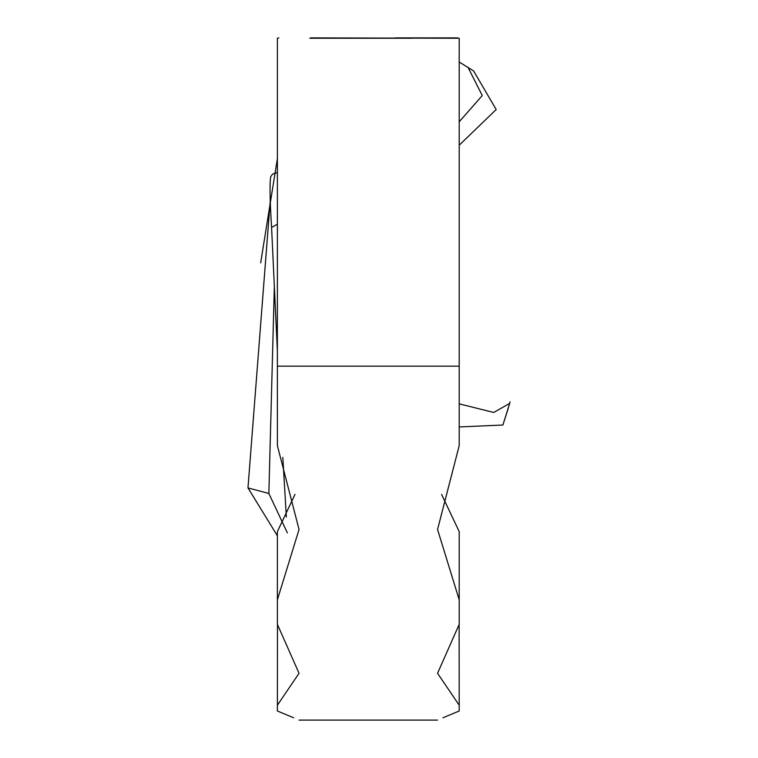 <?xml version="1.0" encoding="UTF-8"?>
<svg xmlns="http://www.w3.org/2000/svg" width="758" height="758" viewBox="0 0 758 758"><rect width="100%" height="100%" fill="white"/><g stroke="black" fill="none" stroke-linecap="round" stroke-linejoin="round"><path stroke-width="1.14" d="M293.621 717.769L277.381 710.995L277.475 624.45M310.922 37.9L459.206 38.251L459.206 445.628L437.555 529.491L459.206 599.805L459.206 624.336L437.555 673.284L459.206 705.234L459.121 624.45M442.975 717.769L459.206 710.995L459.206 705.234M459.206 531.604L459.206 599.805L459.206 531.604L441.592 494.405M459.206 366.171L277.381 366.171L277.381 445.628L299.04 529.491L277.381 599.805L277.381 531.604L295.004 494.405M277.381 599.805L277.381 624.336L299.04 673.284L277.381 705.234M309.728 38.251L396.245 38.251L310.789 37.9M277.381 366.171L277.381 38.251M278.916 37.9L277.561 38.194M348.689 37.9L348.206 38.251M510.02 401.816L509.708 403.379L493.742 412.456L459.206 403.853M287.377 532.912L268.863 493.486L274.368 285.368M277.381 351.077L271.582 227.419L277.381 224.245M286.353 517.051L282.819 457.358M277.381 172.521L272.52 174.113L270.663 176.87C269.602 183.796 269.914 200.643 271.582 227.419M509.708 403.379L502.895 425.02L459.206 426.953M459.206 145.204L496.196 109.512L473.627 70.977L459.206 62.004M459.206 121.811L482.259 95.565L467.951 67.235M277.381 158.687L260.667 262.846M268.863 493.486L247.98 487.906L270.293 200.159M502.895 425.02L508.248 408.363M247.98 487.906L277.381 535.811M411.338 38.251L396.245 38.251M437.555 720.1L299.04 720.1M395.354 37.9L410.912 37.9M457.642 37.9L410.883 37.9"/></g></svg>
